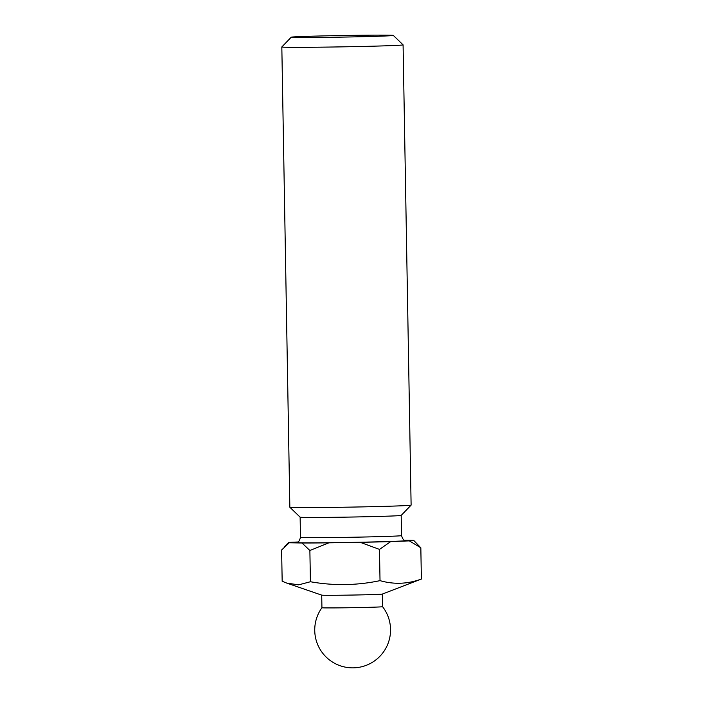 <?xml version="1.0" encoding="UTF-8"?>
<svg xmlns="http://www.w3.org/2000/svg" width="703" height="703" viewBox="0 0 703 703"><rect width="100%" height="100%" fill="white"/><g stroke="black" fill="none" stroke-linecap="round" stroke-linejoin="round"><path stroke-width="1.05" d="M380.024 580.643C356.904 585.511 333.705 585.871 310.418 581.741L298.661 584.843L286.762 583.103L321.737 595.133A30.326 0.466 -1 0 0 364.259 594.808A30.326 0.466 -1 0 0 382.318 594.079L421.378 579.044C407.67 584.079 393.891 584.615 380.024 580.643L379.479 549.395L390.701 541.6L409.348 540.879A62.664 0.967 -1 0 0 413.751 540.431A62.664 0.967 -1 0 0 412.951 540.308L404.629 540.159M382.564 606.689A37.9 37.9 0 0 1 351.975 667.85A37.9 37.9 0 0 1 321.93 607.744L321.93 607.744A30.326 0.466 -1 0 0 324.505 607.893A30.326 0.466 -1 0 0 364.479 607.436A30.326 0.466 -1 0 0 382.564 606.689A30.326 0.466 -1 0 0 382.564 606.68L382.344 594.07M362.871 36.679A51.038 0.791 -1 0 0 393.311 35.414A51.038 0.791 -1 0 0 321.684 35.95A51.038 0.791 -1 0 0 291.253 37.189A51.038 0.791 -1 0 0 362.871 36.679M403.074 44.843A60.643 0.94 179 0 1 403.083 44.851A60.643 0.94 179 0 1 366.913 46.345A60.643 0.94 179 0 1 281.815 46.969A60.643 0.94 179 0 1 281.824 46.952L289.847 507.232A60.643 0.94 -1 0 0 289.856 507.25A60.643 0.94 -1 0 0 374.954 506.608A60.643 0.94 -1 0 0 411.106 505.132A60.643 0.94 -1 0 0 411.114 505.114L403.083 44.851L393.311 35.414M296.552 542.347C297.176 541.319 298.564 543.99 300.48 537.364L300.128 517.162A50.537 0.782 -1 0 0 300.137 517.171A50.537 0.782 -1 0 0 371.052 516.635A50.537 0.782 -1 0 0 401.185 515.404L411.106 505.132M297.58 542.013L292.843 542.198A62.664 0.967 -1 0 0 288.45 542.619A62.664 0.967 -1 0 0 289.249 542.778L301.991 542.997A62.664 0.967 -1 0 0 328.855 542.839L360.244 542.338A62.664 0.967 -1 0 0 390.701 541.6M301.991 542.997L309.874 550.493L328.855 542.839M286.762 583.103L282.167 581.24L281.622 549.992L289.249 542.778M360.244 542.338L379.479 549.395M409.348 540.879L420.833 547.804L413.751 540.431M310.418 581.741L309.874 550.493M421.378 579.044L420.833 547.804M405.446 540.414A55.59 0.861 179 0 1 373.53 541.934A55.59 0.861 179 0 1 316.016 542.821A55.59 0.861 179 0 1 296.745 542.303M300.48 537.364A50.537 0.782 -1 0 0 371.404 536.846A50.537 0.782 -1 0 0 401.536 535.607L401.185 515.404M288.45 542.619L284.451 546.758M300.137 517.171L289.856 507.25M401.536 535.607C403.698 542.162 404.99 539.438 405.64 540.44M291.253 37.189L281.824 46.952M321.93 607.744L321.71 595.125"/></g></svg>
